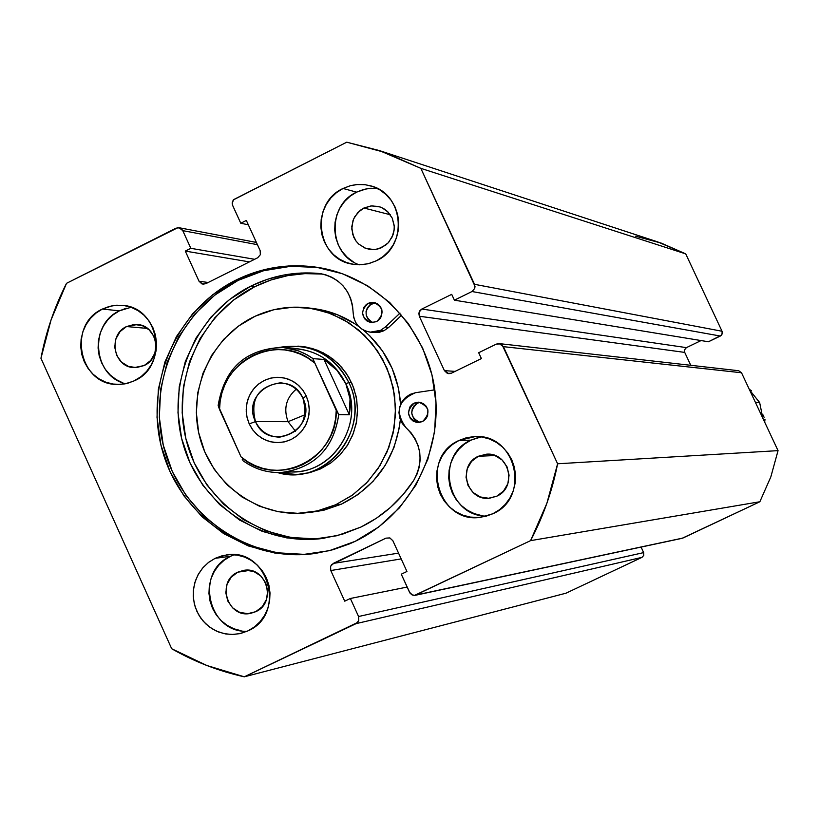 <?xml version="1.0" encoding="UTF-8"?>
<svg xmlns="http://www.w3.org/2000/svg" width="819" height="819" viewBox="0 0 819 819"><rect width="100%" height="100%" fill="white"/><g stroke="black" fill="none" stroke-linecap="round" stroke-linejoin="round"><path stroke-width="1.23" d="M235.974 280.088C262.694 267.025 290.704 262.919 319.994 267.762C378.603 277.897 427.078 329.473 434.95 390.888C443.007 452.283 409.336 515.468 355.221 541.318L329.299 550.696L302.15 554.647L274.815 553.04L248.372 545.956L223.792 533.712L202.027 516.769L183.876 495.812L170.014 471.621L160.944 445.126L157.013 417.321L158.364 389.25L164.936 361.967L176.484 336.496L192.598 313.81L212.684 294.758L235.974 280.088L261.619 270.352L288.636 265.97L316.001 267.127L342.649 273.792L367.557 285.749L389.752 302.539L408.343 323.546L422.604 347.942L431.951 374.785L436.015 403.03L434.633 431.552L427.866 459.244L415.97 485.002L399.437 507.841L378.91 526.852L355.221 541.318L349.785 543.785L332.944 549.723L315.53 553.398C248.812 563.185 181.501 517.936 162.705 451.771C143.366 385.759 175.512 309.991 235.974 280.088L238.124 280.395L235.974 280.088M320.987 267.936C292.076 263.37 264.455 267.516 238.124 280.395C177.938 310.176 145.843 385.462 164.854 451.218C183.343 517.137 250.061 562.499 316.513 553.255M481.132 436.896L470.915 440.161L459.101 440.417L475.317 436.558C516.267 433.804 530.886 497.839 492.874 513.738L485.565 516.379L477.886 517.495L470.147 517.065L462.633 515.09L455.64 511.66L449.436 506.91L444.256 501.013L440.284 494.195L437.694 486.721L436.558 478.89L436.947 470.976L438.82 463.298L442.127 456.142L446.734 449.795L452.467 444.482L459.101 440.417L466.39 437.745L474.047 436.599L481.787 436.988L489.322 438.933L496.334 442.342L502.579 447.082L507.8 452.989L511.793 459.817L514.414 467.311L515.55 475.184L515.161 483.128L513.267 490.837L509.94 498.013L505.303 504.381L499.539 509.694L492.874 513.738L481.009 517.229C438.278 524.692 419.154 457.401 459.101 440.417L470.915 440.161L464.383 444.164L458.732 449.396L454.197 455.651L450.941 462.694L449.099 470.249L448.72 478.04L449.826 485.759L452.385 493.11L456.296 499.815L461.404 505.62L467.516 510.298L474.406 513.677L481.797 515.612M376.924 188.278L366.523 188.779L356.593 192.137L343.059 188.472L350.624 185.616L356.572 184.562L364.598 184.633L370.505 185.811C404.207 193.581 408.384 246.775 376.361 260.79L369.154 263.503L361.588 264.732L353.951 264.414L346.539 262.561L339.639 259.254L333.517 254.627L328.409 248.843L324.498 242.137L321.939 234.756L320.823 226.996L321.202 219.134L323.055 211.486L326.32 204.33L330.856 197.963L336.507 192.598L343.059 188.472L350.245 185.718L357.811 184.459L365.448 184.746L372.87 186.558L379.791 189.844L385.944 194.461L391.093 200.245L395.034 206.972L397.614 214.373L398.74 222.174L398.362 230.078L396.488 237.756L393.202 244.932L388.626 251.31L382.944 256.664L376.361 260.79L368.079 263.779L359.387 264.803L352.426 264.158C316.513 259.275 309.602 203.266 343.059 188.472L356.593 192.137L350.143 196.202L344.584 201.474L340.1 207.75L336.896 214.793L335.063 222.318L334.695 230.057L335.79 237.705L338.308 244.973L342.168 251.576L347.205 257.268L353.235 261.824M234.193 554.739L230.559 556.265L215.141 558.323L226.433 554.944C268.089 547.297 287.193 614.404 247.962 630.865L240.847 633.415L233.395 634.469L225.87 633.988L218.571 631.992L211.773 628.562L205.733 623.832L200.696 617.987L196.847 611.24L194.318 603.849L193.223 596.109L193.601 588.318L195.424 580.753L198.638 573.73L203.122 567.485L208.691 562.284L215.141 558.323L222.225 555.743L229.678 554.658L237.203 555.098L244.523 557.063L251.341 560.472L257.412 565.192L262.479 571.048L266.37 577.804L268.908 585.216L270.014 592.987L269.635 600.829L267.793 608.415L264.557 615.468L260.043 621.713L254.443 626.914L247.962 630.865L239.721 633.671L231.777 634.49L223.833 633.589L216.226 630.999L209.285 626.842L203.307 621.293L198.546 614.598L195.219 607.043L193.458 598.945L193.335 590.663L194.85 582.544L197.963 574.948L202.518 568.191L208.323 562.571L215.141 558.323L230.559 556.265L224.201 560.165L218.714 565.284L214.302 571.427L211.138 578.347L209.326 585.79L208.958 593.468L210.043 601.095L212.53 608.363L216.329 614.997L221.294 620.761L227.242 625.419L233.937 628.797L241.134 630.753M131.05 307.279L119.42 310.831L102.375 309.06L112.316 305.743L122.748 305.364C159.531 307.463 168.857 365.786 134.746 380.62L127.733 383.251L120.373 384.408L112.95 384.039L105.743 382.166L99.038 378.859L93.09 374.252L88.114 368.509L84.316 361.865L81.818 354.576L80.743 346.908L81.112 339.158L82.924 331.623L86.087 324.6L90.51 318.335L96.007 313.093L102.375 309.06L109.367 306.398L116.718 305.211L124.14 305.548L131.357 307.391L138.094 310.677L144.072 315.274L149.078 321.017L152.907 327.672L155.415 334.991L156.511 342.69L156.132 350.481L154.32 358.036L151.116 365.09L146.673 371.355L141.134 376.597L133.558 381.173L124.867 383.886L117.117 384.439C78.921 384.94 67.158 324.57 102.375 309.06L119.42 310.831L113.145 314.803L107.719 319.963L103.368 326.126L100.246 333.046L98.464 340.469L98.096 348.095L99.16 355.651L101.617 362.827L105.364 369.369L110.258 375.02L116.134 379.566L122.737 382.821M126.535 326.546L137.316 324.508C157.545 325.348 162.92 357.371 144.185 365.53L134.234 367.608C113.575 367.557 107.463 334.91 126.535 326.546L147.461 328.429L126.535 326.546L134.357 324.457L142.342 325.655L149.273 329.955L154.085 336.701L156.04 344.881L154.842 353.235L150.686 360.483L144.185 365.53L136.353 367.608L128.368 366.39L121.458 362.08L116.667 355.333L114.721 347.174L115.909 338.841L120.055 331.603L126.535 326.546M237.776 572.184L243.56 570.403C266.4 565.806 277.221 602.63 255.671 611.701L250.809 613.308C227.672 618.99 215.817 581.51 237.776 572.184L249.57 570.403L237.776 572.184L245.7 570.198L253.798 571.508L260.811 575.941L265.694 582.811L267.68 591.072L266.472 599.467L262.254 606.715L255.671 611.701L247.727 613.677L239.639 612.336L232.637 607.893L227.784 601.033L225.809 592.782L227.006 584.408L231.214 577.18L237.776 572.184M363.912 208.016L371.068 205.917L378.45 206.47L381.941 207.719L388.001 211.988L392.25 218.151L394.195 225.471L394.205 229.289L392.321 236.66L388.104 242.956L381.173 247.829L375.46 249.426L369.564 249.355L364.977 248.075L358.63 243.99L356.081 241.144L352.661 234.285L351.791 226.597L353.573 219.052L357.79 212.592L363.912 208.016L390.284 214.732L363.912 208.016L371.959 205.835L380.17 206.992L383.937 208.784L387.295 211.302L392.24 218.12L394.256 226.392L394.041 230.692L393.028 234.869L388.749 242.25L385.657 245.168L378.143 248.894L374.017 249.57L365.817 248.392L358.712 244.072L355.917 240.919L353.777 237.264L351.781 229.003L352.999 220.546L354.781 216.656L360.34 210.258L363.912 208.016M478.337 456.265L486.64 454.176C509.193 452.129 517.69 487.407 496.744 496.201L489.742 498.167C466.656 501.637 456.797 465.376 478.337 456.265L495.004 455.548L478.337 456.265L486.486 454.187L494.809 455.466L502.027 459.909L507.043 466.85L509.08 475.204L507.841 483.732L503.511 491.103L496.744 496.201L488.574 498.249L480.262 496.949L473.065 492.495L468.069 485.575L466.031 477.231L467.27 468.724L471.59 461.363L478.337 456.265M499.314 343.622L738.697 370.731L741.512 372.758L503.388 346.652L741.512 372.758L778.05 450.634L557.606 463.779L503.388 346.652L499.211 343.611L496.345 344.103L478.685 352.723L481.388 358.568L451.392 373.188L448.792 373.699L444.4 370.638L455.088 371.386L444.4 370.638L419.308 316.236L684.725 352.405L690.765 365.305L684.725 352.405L684.602 349.672L686.414 347.625L421.816 309.05L451.709 294.349L454.402 300.174L708.445 341.769L454.402 300.174L472.01 291.523L720.341 336.036L708.445 341.769L721.447 335.196L722.368 332.606L722.03 331.245L474.518 284.316L420.833 168.345L379.279 150.542L346.765 142.189L233.323 199.897L232.217 202.631L232.463 204.975L240.776 223.239L248.331 224.795L240.776 223.239L246.335 220.444L260.155 250.634L260.34 254.709L257.698 257.76L205.804 283.681L202.907 284.162L199.007 281.204L208.169 282.494L199.007 281.204L185.289 251.085L249.406 261.896L185.289 251.085L190.817 248.311L254.617 259.295L190.817 248.311L182.77 230.641L179.136 227.743L175.993 228.194L66.523 283.323C54.474 307.043 45.946 332.023 40.95 358.282L171.693 648.74C194.502 661.772 218.704 671.13 244.287 676.811L566.001 593.191L244.287 676.811L356.101 623.628L641.973 557.36L566.001 593.191L641.973 557.36L643.785 555.343L643.652 552.61L641.093 547.082L643.652 552.61L358.579 616.512L350.368 598.484L344.727 601.177L330.774 570.536L330.579 566.441L331.623 564.649L385.933 538.144L389.926 537.97L392.885 540.755L406.941 571.488L401.269 574.191L409.531 592.26L412.5 595.065L414.516 595.393L530.569 540.642L546.887 503.275L557.606 463.779L502.16 344.963L500.389 343.888L496.345 344.103L478.685 352.723L481.388 358.568L451.392 373.188L447.379 373.403L444.4 370.638L419.308 316.236L419.113 312.121L421.816 309.05L451.709 294.349L454.402 300.174L472.01 291.523L474.723 288.442L475.02 286.363L420.833 168.345L384.705 152.385L346.765 142.189L233.517 199.672L232.186 203.522L232.678 205.528L240.776 223.239L246.335 220.444L260.155 250.634L260.34 254.709L257.698 257.76L205.804 283.681L201.894 283.906L199.007 281.204L185.289 251.085L190.817 248.311L182.77 230.641L181.593 228.992L177.918 227.662L66.523 283.323L51.075 319.85L40.95 358.282L171.693 648.74L206.941 665.54L244.287 676.811L357.729 622.399L358.773 620.618L358.579 616.512L350.368 598.484L344.727 601.177L330.774 570.536L401.187 558.906L330.774 570.536L330.579 566.441L333.251 563.421L385.933 538.144L389.783 537.919L392.885 540.755L406.941 571.488L401.269 574.191L410.043 593.151L411.957 594.819L414.885 595.362L530.569 540.642L759.858 501.75L770.833 476.893L778.05 450.634L741.512 372.758L738.636 370.72M682.053 538.329L759.858 501.75L682.872 538.063L416.502 594.901L682.114 538.318L415.479 595.259M686.414 347.625L701.074 340.561L686.066 347.819L684.479 350.051L684.725 352.405L419.308 316.236L418.847 313.298L419.973 310.544L421.816 309.05L686.414 347.625M379.606 150.645L657.596 241.861L685.728 253.88L420.833 168.345L685.728 253.88L722.03 331.245L685.728 253.88L661.281 243.12L635.554 236.179M126.31 308.21L119.42 310.831C88.647 324.437 93.028 376.3 125.594 383.742M230.559 556.265C194.502 571.508 208.067 633.159 247.113 631.254M371.13 188.196L363.677 189.435L356.593 192.137C326.679 205.456 328.48 254.545 359.265 264.803M478.091 437.541L470.915 440.161C434.449 455.61 447.174 516.953 486.721 516.072M182.77 230.641L257.432 244.676L182.77 230.641M398.546 553.132L333.251 563.421L398.546 553.132M407.156 587.059L350.368 598.484L407.156 587.059M722.03 331.245L474.518 284.316L474.723 288.442L472.01 291.523L720.341 336.036L722.163 333.988L722.03 331.245M643.652 552.61L358.579 616.512L358.773 620.618L356.101 623.628L641.973 557.36L643.785 555.343L643.652 552.61M317.977 267.465L290.673 266.318L263.708 270.69L238.124 280.395L214.875 295.045L194.84 314.056L178.757 336.691L167.219 362.1L160.667 389.322L159.326 417.332L163.247 445.075L172.297 471.519L186.128 495.649L204.238 516.574L225.962 533.466L250.491 545.689L276.883 552.753L304.156 554.361M557.606 463.779C552.303 490.816 543.294 516.441 530.569 540.642L759.858 501.75L770.833 476.893L778.05 450.634L557.606 463.779M298.638 474.262L308.896 472.839L320.464 468.929L309.848 472.614L298.781 474.252M335.759 504.729L341.267 504.228C375.675 487.141 395.372 458.968 400.337 419.727L399.273 427.948L394.011 447.409L385.176 465.417L373.095 481.285L358.272 494.389L341.267 504.228L335.759 504.729L318.571 510.636L305.17 512.899C257.729 517.669 211.322 483.824 199.56 436.414C187.418 389.107 211.814 336.189 255.211 316.195C272.184 308.425 289.906 305.671 308.374 307.924L326.402 312.029L343.407 319.512L358.783 330.129L372.01 343.53L382.616 359.234L390.233 376.72L394.584 395.372L395.516 414.537L393.007 433.558L387.131 451.771L378.102 468.529L366.236 483.271L351.955 495.475L335.759 504.729L317.137 510.974L297.717 513.329L278.255 511.732L259.49 506.234L242.137 497.072L226.863 484.613L214.23 469.318L204.719 451.791L198.679 432.688L196.345 412.735L197.788 392.69L202.969 373.31L211.681 355.333L223.607 339.424L238.298 326.208L255.211 316.195L273.7 309.766L293.059 307.176L312.551 308.548L331.429 313.841L348.955 322.86L364.455 335.268L377.303 350.593L387.008 368.233L393.181 387.52L395.577 407.698L394.103 427.968L388.82 447.553L379.924 465.673L367.782 481.644L352.866 494.83L335.759 504.729M400.604 404.371C398.341 374.058 385.882 349.252 363.247 329.965L369.789 335.831L382.565 351.054L392.219 368.591L398.351 387.756L400.604 404.371M358.599 326.382C345.127 316.728 330.272 310.81 314.046 308.65L308.681 307.954M310.421 512.387L322.758 510.432L341.267 504.228L324.181 510.104L305.63 512.858M358.589 326.382L354.392 323.495L336.967 314.537L313.708 308.609M290.069 348.525C315.335 348.843 333.917 360.565 345.813 383.702L348.863 382.575C333.507 354.228 310.34 342.506 279.371 347.389L301.075 346.365L312.264 348.464L323.167 352.784L333.087 359.142L341.687 367.322L348.648 377.037L353.716 387.94L356.726 399.631L357.545 411.711L356.163 423.73L352.62 435.268L347.041 445.915L339.639 455.292L330.671 463.052L320.464 468.929L331.081 462.766L340.325 454.555L347.85 444.645L353.358 433.384L356.634 421.242L357.545 408.661L356.06 396.14L352.242 384.172L346.232 373.218L338.267 363.687L328.654 355.968L317.782 350.348L306.06 347.031L300.491 346.314M759.643 402.528L762.847 418.233L759.643 402.528L755.384 402.324L759.643 402.528L749.641 390.079M255.487 421.59C268.652 453.706 318.519 429.402 302.958 398.331L306.255 395.956L308.548 402.887L309.285 410.176L308.435 417.444L306.05 424.344L302.231 430.528L297.184 435.667L291.165 439.506L284.469 441.871L277.446 442.629L270.434 441.748L263.8 439.271L257.852 435.329L252.917 430.129L249.211 423.914L255.487 421.59L288.093 421.693L295.526 431.265L288.093 421.693L305.067 414.711L288.093 421.693C283.313 408.886 286.005 398.054 296.191 389.209C286.005 398.054 283.313 408.886 288.093 421.693L255.487 421.59C249.949 399.16 258.251 386.23 280.395 382.821C290.663 383.691 298.188 388.861 302.958 398.331C308.568 419.952 300.757 432.903 279.545 437.162C268.601 436.803 260.575 431.613 255.487 421.59L249.211 423.914L252.375 429.402L256.521 434.142L261.466 437.96L267.045 440.704L273.044 442.27L279.218 442.588L285.34 441.656L291.165 439.506L296.478 436.22L301.075 431.92L304.77 426.771L307.432 420.966L308.947 414.742L309.254 408.333L308.343 401.986L306.255 395.956L303.071 390.458L298.915 385.708L293.939 381.9L288.339 379.166L282.34 377.631L276.167 377.324L270.055 378.276L264.24 380.446L258.937 383.753L254.371 388.052L250.696 393.192L248.055 398.976L246.55 405.18L246.243 411.568L247.143 417.895L249.211 423.914L246.939 417.004L246.212 409.735L247.051 402.487L249.426 395.608L253.214 389.445L258.241 384.306L264.24 380.446L270.915 378.071L277.938 377.283L284.951 378.143L291.605 380.589L297.563 384.521L302.539 389.721L306.255 395.956L302.958 398.331C289.629 366.206 239.977 390.673 255.487 421.59M297.901 346.099C321.099 348.904 338.083 361.066 348.863 382.575L351.597 382.708L348.863 382.575C368.448 421.744 338.36 473.679 295.894 474.416L277.416 472.543C325.624 487.592 372.512 428.9 348.863 382.575L345.813 383.702C366.052 423.812 331.46 476.361 288.134 471.734M243.499 461.056C254.883 469.215 267.526 473.024 281.429 472.471L294.85 471.785C335.647 471.201 364.629 421.324 345.813 383.702L348.525 391.113L350.03 398.843L349.324 414.752L338.749 414.629C333.528 448.74 314.414 468.028 281.429 472.471C267.567 473.024 254.955 469.226 243.591 461.077C255.559 469.635 268.816 473.392 283.364 472.338C315.346 467.086 333.814 447.85 338.749 414.629L313.145 359.377L336.24 410.37L335.595 418.837L333.814 427.139L330.927 435.094L326.996 442.547L322.092 449.365L316.318 455.395L309.797 460.534L302.641 464.67L294.994 467.721L287.029 469.645L278.88 470.393L270.72 469.952L262.694 468.335L254.975 465.571L247.717 461.721L241.042 456.869L218.151 405.518L219.543 409.541L220.168 401.126L221.929 392.885L224.785 384.971L228.665 377.549L233.517 370.751L239.24 364.721L245.71 359.572L252.815 355.405L260.422 352.303L268.366 350.337L276.505 349.529L284.674 349.918L292.711 351.484L300.46 354.197L307.77 358.005L314.496 362.848C279.084 330.743 217.854 361.169 219.543 409.541L241.042 456.869C276.013 489.127 337.868 459.224 336.24 410.37L338.749 414.629L349.324 414.752L324.007 359.439L336.947 370.28L345.813 383.702L350.03 398.843L350.307 406.756L349.324 414.752L324.007 359.439L330.948 364.496L336.947 370.28L341.933 376.72L345.813 383.702C335.452 363.012 319.103 351.341 296.775 348.689L283.374 347.584L290.161 348.546L298.966 351.064L307.299 354.914L313.134 358.65L324.007 359.439L313.134 358.65L304.668 353.532L297.87 350.665L283.374 347.584C246.273 348.433 224.529 367.711 218.161 405.415M242.874 460.329L242.219 459.244L242.874 460.329M281.071 347.44C245.198 349.447 224.263 368.745 218.253 405.333M764.67 422.102L764.966 419.492L763.431 419.471L764.966 419.492M751.473 390.724L749.272 389.301L751.484 390.735L750.358 390.643L751.473 390.724M764.096 417.311L762.776 414.496L764.096 417.311M368.13 303.306L373.792 302.406C383.742 307.381 384.664 313.79 376.566 321.642L379.658 319.256L381.644 315.847L381.93 309.94L380.282 306.367L377.426 303.716L373.802 302.406L369.953 302.62L366.472 304.34L363.882 307.299L362.489 313.032L364.414 318.581L367.27 321.222L370.894 322.543L376.566 321.642L371.14 322.573C360.995 317.721 359.991 311.302 368.13 303.306L371.591 303.798L368.13 303.306M375.491 302.805L369.932 304.832L367.362 307.78L366.062 311.507L366.247 315.448L367.885 319.011L372.471 322.481M414.035 403.143L418.56 402.16C429.555 406.541 430.876 413.022 422.512 421.58L425.634 419.205L427.631 415.796L427.907 409.879L426.259 406.275L423.382 403.603L419.737 402.272L415.868 402.467L412.366 404.166L409.766 407.115L408.364 412.858L410.299 418.437L413.165 421.109L416.81 422.45L422.512 421.58L418.253 422.563C407.053 418.335 405.651 411.865 414.035 403.143L417.311 403.235L414.035 403.143M420.188 402.344L417.311 403.235L414.219 405.589L412.233 408.988L411.67 412.909L413.595 418.458L416.451 421.12L419.881 422.42C410.114 417.291 409.254 410.892 417.311 403.235L420.188 402.344M388.718 327.416L385.329 327.016L380.559 330.333L383.968 330.722L388.718 327.416L401.74 315.09L388.718 327.416L383.968 330.722L380.559 330.333L370.208 332.166C359.695 330.098 354.003 323.566 353.143 312.571L352.508 305.333L350.593 298.341L347.481 291.851L343.253 286.066L338.073 281.183L332.115 277.375L325.573 274.764L318.683 273.444L322.328 274.058C298.689 271.969 276.198 276.177 254.832 286.66L250.921 286.097C272.369 275.573 294.953 271.355 318.683 273.444L321.345 273.792C341.042 278.695 351.648 291.625 353.143 312.571L353.736 317.496L355.507 322.102L358.333 326.105L362.049 329.248L366.41 331.347L371.15 332.248L375.972 331.9L380.559 330.333L385.329 327.016L388.718 327.416M323.157 274.14L301.249 273.014L283.937 275.01L267.066 279.402L250.921 286.097L229.402 299.631L210.862 317.209L195.966 338.145L185.289 361.65L179.218 386.834L177.979 412.745L181.613 438.4L189.988 462.848L202.795 485.165L219.564 504.504L239.68 520.116L262.367 531.398L286.783 537.909L312.008 539.373L337.059 535.708L360.984 527.037L376.32 518.304L390.387 507.493L402.917 494.809L413.677 480.477L417.055 474.058L419.236 467.117L420.147 459.879L419.748 452.59L418.059 445.495L415.141 438.841L411.077 432.841L406.029 427.723C421.631 443.314 424.181 460.902 413.677 480.477C400.163 500.952 382.596 516.482 360.984 527.037L342.096 534.326L322.358 538.482C261.036 546.519 199.785 504.391 182.954 443.55C165.653 382.842 195.403 313.523 250.921 286.097L254.832 286.66C199.816 313.841 170.137 382.299 186.875 442.567C203.143 502.968 263.319 545.29 324.181 538.237M415.54 392.7L434.807 389.834L415.54 392.7C397.87 400.225 394.697 411.906 406.029 427.723L402.283 423.495L399.856 418.345L398.966 412.704L399.682 407.033L401.924 401.801L405.538 397.45L410.206 394.328L415.54 392.7M370.301 332.176L373.659 332.545L383.968 330.722L379.392 332.279L373.556 332.534M400.02 313.104L385.329 327.016L400.02 313.104M322.328 274.058L304.965 273.628L287.725 275.624L270.905 279.996L254.832 286.66L233.395 300.143L214.916 317.649L200.092 338.503L189.455 361.906L183.405 386.988L182.166 412.786L185.79 438.349L194.134 462.694L206.89 484.92L223.597 504.176L243.632 519.727L266.236 530.968L290.561 537.448L315.684 538.902M375.307 302.815L371.591 303.798C363.871 310.718 364.301 316.994 372.88 322.625M256.398 242.434L179.228 227.754M315.53 553.398L316.195 553.306M764.977 419.471L764.67 422.123M322.358 538.482L322.973 538.4"/></g></svg>
